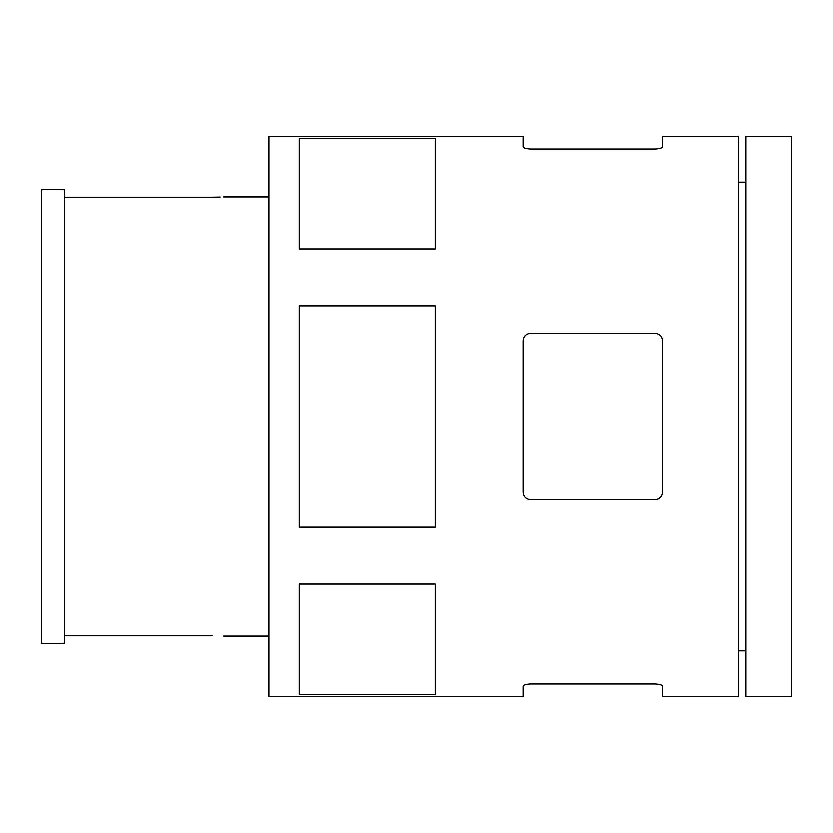 <?xml version="1.0" encoding="UTF-8"?>
<svg xmlns="http://www.w3.org/2000/svg" width="833" height="833" viewBox="0 0 833 833"><rect width="100%" height="100%" fill="white"/><g stroke="black" fill="none" stroke-linecap="round" stroke-linejoin="round"><path stroke-width="1.25" d="M212.04 635.818C226.691 636.131 226.691 636.131 212.04 635.818L64.37 635.818M791.35 136.31L791.35 696.69L745.91 696.69L745.91 136.31L791.35 136.31M745.91 182.125L738.34 182.125M662.61 146.733C662.235 148.045 659.705 148.795 655.04 148.982C659.705 148.795 662.225 148.045 662.61 146.733L662.61 136.31L738.34 136.31L738.34 696.69L662.61 696.69L662.61 686.267C662.235 684.955 659.705 684.205 655.04 684.018C659.705 684.205 662.225 684.955 662.61 686.267M655.04 684.018L530.85 684.018C526.185 684.205 523.665 684.955 523.28 686.267L523.28 696.69L268.83 696.69L268.83 136.31L523.28 136.31L523.28 146.733C523.665 148.045 526.185 148.795 530.85 148.982L655.04 148.982M523.28 340.77L523.28 492.23C523.655 496.76 526.185 499.279 530.85 499.8L655.04 499.8C659.705 499.29 662.225 496.76 662.61 492.23L662.61 340.77C662.235 336.24 659.705 333.721 655.04 333.2L530.85 333.2C526.185 333.71 523.665 336.24 523.28 340.77M299.12 305.826L299.12 527.174L435.43 527.174L435.43 305.826L299.12 305.826M299.12 584.089L435.43 584.089L435.43 694.753L299.12 694.753L299.12 584.089M299.12 138.247L435.43 138.247L435.43 248.911L299.12 248.911L299.12 138.247M41.65 643.399L64.37 643.399L64.37 189.601L41.65 189.601L41.65 643.399M64.37 197.182L212.04 197.182C226.691 196.869 226.691 196.869 212.04 197.182L220.068 197.036M268.83 196.89L223.4 196.89M745.91 650.875L738.34 650.875M268.83 636.11L223.4 636.11"/></g></svg>
